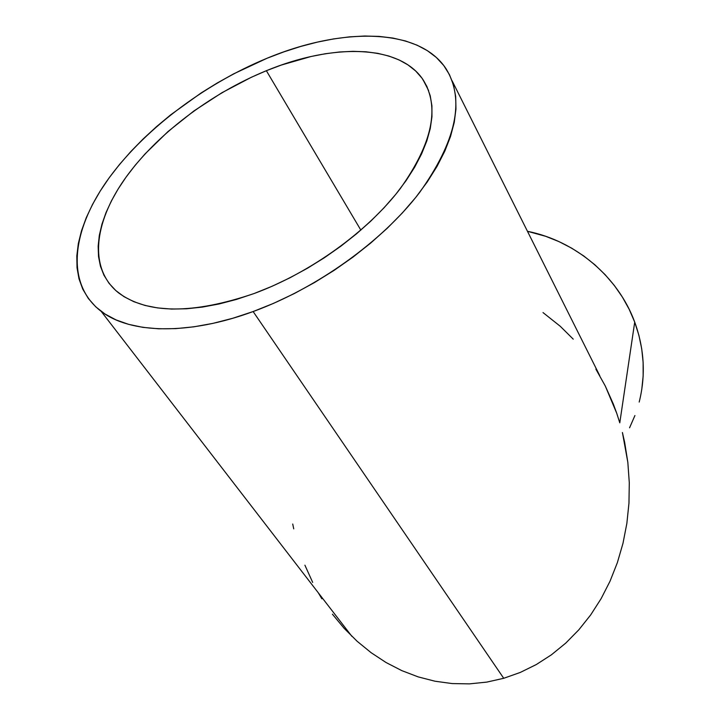 <?xml version="1.0" encoding="UTF-8"?>
<svg xmlns="http://www.w3.org/2000/svg" width="720" height="720" viewBox="0 0 720 720"><rect width="100%" height="100%" fill="white"/><g stroke="black" fill="none" stroke-linecap="round" stroke-linejoin="round"><path stroke-width="1.08" d="M266.364 70.713L360.855 230.121L266.364 70.713L281.385 65.034L311.085 56.493L325.521 53.712L339.534 51.984L352.998 51.327L365.805 51.777L377.82 53.352L388.926 56.061L399.015 59.904L407.961 64.89L415.656 70.983L421.992 78.174L426.87 86.409L430.2 95.643L431.919 105.804L431.946 116.811L430.254 128.574L426.807 140.967L421.605 153.873L414.675 167.166L406.053 180.684L395.811 194.283L384.048 207.783L370.881 221.04L356.463 233.865L340.956 246.114L324.549 257.625L307.449 268.245L289.863 277.839L272.016 286.299L254.124 293.526C192.843 314.334 147.69 314.145 118.656 292.941C88.632 269.046 93.618 223.461 124.506 179.316C155.736 135.036 210.177 93.735 266.364 70.713C332.28 43.425 399.069 44.244 422.847 79.38C440.163 106.641 432.657 143.019 400.329 188.532C367.623 231.498 310.527 272.736 254.124 293.526L236.412 299.439L219.105 303.966L202.392 307.089L186.471 308.781L171.513 309.06L157.671 307.935L145.071 305.46L133.839 301.689L124.056 296.694L115.794 290.556L109.089 283.374L103.968 275.247L100.449 266.274L98.523 256.563L98.154 246.24L99.315 235.395L101.961 224.136L106.02 212.589L111.447 200.835L118.143 188.991L126.045 177.147L135.072 165.393L145.134 153.828L167.976 131.571L193.824 111.015L221.895 92.736L251.37 77.256L266.364 70.713M619.785 422.829L634.716 322.11C618.21 276.939 575.847 240.975 527.472 231.3L545.742 236.322L559.026 241.632L571.734 248.202L583.74 255.951L594.909 264.816L605.142 274.689L614.331 285.471L622.368 297.054L629.181 309.312L634.716 322.11L619.785 422.829L616.743 413.307L619.785 422.829M613.305 403.992L616.743 413.307L605.304 386.046L613.305 403.992M595.881 369.153L605.304 386.046M543.015 312.579L560.268 326.286L573.237 339.147M293.733 528.867L292.725 524.034M624.654 442.359L622.422 432.522L627.84 462.402L624.654 442.359M629.289 482.733L627.84 462.402L629.289 482.733L628.965 503.145L626.859 523.404L622.989 543.312L626.859 523.404M617.373 562.617L622.989 543.312L617.373 562.617L610.065 581.13L617.373 562.617M601.137 598.617L610.065 581.13L601.137 598.617L590.697 614.898L601.137 598.617M578.853 629.784L590.697 614.898L578.853 629.784L565.74 643.113L578.853 629.784M536.31 664.542L551.43 654.795L565.74 643.113L551.43 654.795L536.31 664.542L520.299 672.426L503.73 678.294L520.299 672.426L536.31 664.542M253.134 311.553L503.73 678.294L253.134 311.553C188.451 335.421 130.194 333.711 101.169 311.346C65.763 284.274 71.37 231.993 106.353 181.764C141.741 131.355 203.328 84.528 267.048 58.257C342.288 26.928 419.391 27.648 446.184 68.967C465.138 99.954 456.21 141.219 419.4 192.762C382.104 241.461 317.106 288.18 253.134 311.553L273.69 303.3L294.219 293.607L314.442 282.582L334.107 270.369L352.953 257.13L370.737 243.027L387.252 228.258L402.291 213.012L415.692 197.487L427.302 181.881L437.031 166.392L444.789 151.2L450.531 136.467L454.257 122.355L455.958 109.008L455.688 96.543L453.501 85.077L449.478 74.7L443.709 65.466L436.311 57.447L427.392 50.679L417.087 45.18L405.531 40.977L392.841 38.052L379.17 36.405L364.653 36.018L349.407 36.873L333.585 38.916L317.313 42.129L300.717 46.449L283.914 51.849L267.048 58.257L233.55 73.908L217.161 83.034L201.168 92.925L170.784 114.759L156.609 126.558L143.262 138.843L130.851 151.524L119.475 164.511L109.224 177.723L100.206 191.07L92.529 204.426L86.256 217.71L81.504 230.796L78.327 243.567L76.815 255.915L77.022 267.714L78.993 278.829L82.764 289.143L88.362 298.521L95.778 306.855L105.003 314.01L115.974 319.878L128.637 324.351L142.884 327.357L158.607 328.797L175.644 328.635L193.824 326.826L212.958 323.37L232.803 318.258L253.134 311.553M469.467 683.874L486.747 682.11L503.73 678.294L486.747 682.11L469.467 683.874L452.25 683.577L435.006 681.219L452.25 683.577L469.467 683.874M418.158 676.881L435.006 681.219L418.158 676.881L401.787 670.617L418.158 676.881M386.064 662.526L401.787 670.617L386.064 662.526L371.142 652.707L386.064 662.526M357.138 641.277L371.142 652.707L357.138 641.277L344.187 628.389L357.138 641.277M332.406 614.178L344.187 628.389L332.406 614.178M318.276 592.776L321.876 598.797L318.276 592.776M312.687 582.408L304.902 565.182M639.189 402.057C645.867 375.399 644.373 348.75 634.716 322.11L638.901 335.322L641.718 348.813L643.131 362.43L643.149 376.047L641.763 389.529M629.559 427.806L634.932 415.53M452.106 80.793L599.76 375.678M101.169 311.346L351.918 636.381M428.625 90.594L422.847 79.38"/></g></svg>
